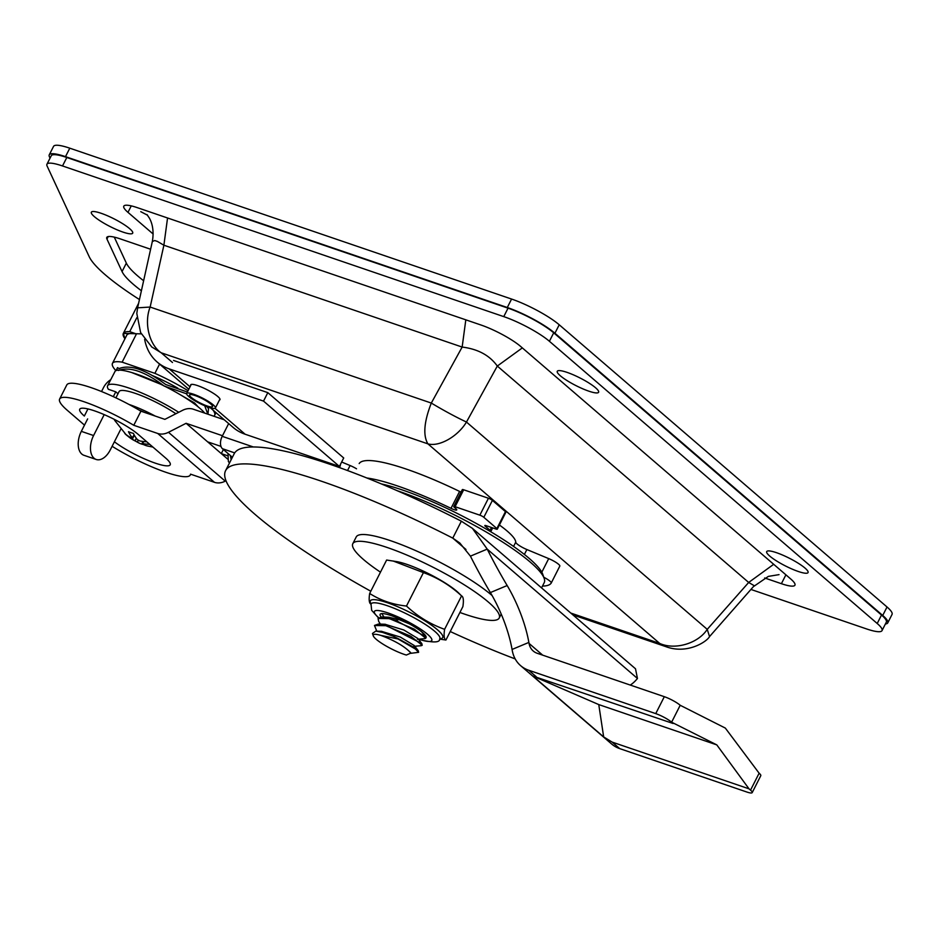 <?xml version="1.0" encoding="UTF-8"?>
<svg xmlns="http://www.w3.org/2000/svg" width="939" height="939" viewBox="0 0 939 939"><rect width="100%" height="100%" fill="white"/><g stroke="black" fill="none" stroke-linecap="round" stroke-linejoin="round"><path stroke-width="1.41" d="M520.629 665.657L611.688 744.052A38.628 30.248 -49.3 0 0 619.717 748.618L746.798 792.011A12.876 2.406 -153.1 0 0 752.209 792.61A12.876 2.406 -153.1 0 0 750.531 790.133L749.017 788.83L612.134 742.092L603.671 736.939L598.765 704.579L716.797 744.885L671.62 722.197A12.876 2.406 -153.1 0 0 655.739 713.617L528.657 670.223A38.628 30.248 130.7 0 1 520.629 665.657A38.628 30.248 130.7 0 1 512.248 650.434L512.072 649.448A64.392 21.55 67.3 0 0 490.381 592.568A228.576 76.505 -112.7 0 1 470.427 556.146L487.212 549.115L637.452 678.463A228.576 76.505 -112.7 0 1 630.28 685.071M603.671 736.939L532.988 676.092L673.134 723.5M752.209 792.61L760.79 775.684A12.876 2.406 -153.1 0 0 759.123 773.208L725.319 728.077L680.2 705.271A12.876 2.406 -153.1 0 0 664.319 696.691L537.249 653.298A19.32 15.13 130.7 0 1 533.235 651.02A19.32 15.13 130.7 0 1 529.044 643.403L528.868 642.417A64.392 21.55 67.3 0 0 507.166 585.537A228.576 76.505 -112.7 0 1 487.212 549.115L472.411 528.364L635.503 668.779L637.452 678.463M749.017 788.83L716.797 744.885M515.194 658.92A228.576 42.631 26.9 0 1 450.239 631.524M370.799 591.23A228.576 42.631 26.9 0 1 225.595 470.662A228.576 42.631 26.9 0 1 452.774 538.117L461.354 521.192A228.576 42.631 -153.1 0 0 234.187 453.748L225.595 470.662M461.354 521.192L472.411 528.364M465.967 549.479L452.774 538.117L459.805 543L470.427 556.146M598.765 704.579L532.988 676.092M380.811 635.386C393.206 640.046 402.455 645.14 408.547 650.68L410.965 653.028L406.329 655.046A22.536 4.202 26.9 0 1 404.005 654.307A22.536 4.202 26.9 0 1 373.288 635.867A22.536 4.202 26.9 0 1 380.811 635.386L399.263 639.236A25.752 4.801 -153.1 0 0 393.488 636.349L382.678 632.428L375.753 631.114L372.466 633.485L373.288 635.867M366.856 477.986A112.68 21.022 -153.1 0 1 397.784 486.038A112.68 21.022 26.9 0 1 451.002 508.351L459.582 491.426A112.68 21.022 -153.1 0 0 406.376 469.124A112.68 21.022 26.9 0 0 359.179 463.561A9.66 1.796 26.9 0 1 359.179 463.561L359.179 463.561M140.768 211.662L147.517 215.207M151.59 346.855L161.215 352.794C149.36 345.012 143.773 323.004 150.146 307.053L163.891 245.22L167.553 217.977M773.689 564.304L748.676 582.462L497.306 366.057L522.33 347.899M572.931 614.916L666.091 646.725L659.694 643.426C674.777 650.293 698.041 643.614 707.243 629.353L709.532 636.595L754.217 585.701L748.676 582.462L707.243 629.353L466.472 422.045L497.306 366.057C489.642 355.353 477.928 349.026 462.152 347.066L163.891 245.22L157.353 241.405L154.689 240.525L152.318 241.546C154.806 227.754 150.334 219.691 149.254 217.918L147 214.573M172.494 362.501L161.215 352.794L427.867 443.842C422.902 435.332 424.041 421.74 431.306 403.066C443.971 410.636 455.697 416.975 466.472 422.045C457.622 436.811 438.889 447.081 427.879 443.842L659.683 643.415L570.783 613.061M465.814 319.823L462.152 347.066L431.306 403.066L150.146 307.053L137.61 307.828L152.318 241.546M459.582 491.426A6.444 1.197 -153.1 0 0 461.072 492.106M453.737 506.567L462.317 489.642A3.216 0.599 26.9 0 1 463.678 489.782L488.444 498.245A3.216 0.599 26.9 0 1 492.412 500.393L505.464 511.626A3.216 0.599 26.9 0 1 505.875 512.248L497.294 529.173A3.216 0.599 -153.1 0 0 496.872 528.551L483.82 517.307A3.216 0.599 -153.1 0 0 479.852 515.171L455.086 506.708A3.216 0.599 -153.1 0 0 453.737 506.567A3.216 0.599 -153.1 0 0 454.147 507.177L455.908 508.692A6.444 1.197 26.9 0 1 456.741 509.924A6.444 1.197 26.9 0 1 451.002 508.351M499.407 525.007A62.772 11.714 26.9 0 1 515.722 542.19A9.66 1.796 -153.1 0 0 526.873 549.538L548.705 558.611A9.66 1.796 26.9 0 1 559.808 566.111A9.66 1.796 26.9 0 1 559.797 566.135L551.216 583.06A9.66 1.796 -153.1 0 0 551.228 583.037A9.66 1.796 -153.1 0 0 543.787 577.239M887.754 622.886L892.05 614.423A38.628 7.207 -153.1 0 0 887.026 606.993L559.221 324.777A38.628 7.207 -153.1 0 0 511.579 299.048L69.791 148.186A38.628 7.207 -153.1 0 0 53.546 146.39L49.251 154.853A38.628 7.207 26.9 0 1 65.495 156.649L507.295 307.511A38.628 7.207 26.9 0 1 554.926 333.239L882.73 615.456A38.628 7.207 26.9 0 1 887.754 622.886A38.628 7.207 26.9 0 1 885.395 623.989M50.049 158.116L49.438 156.825A38.628 7.207 26.9 0 1 49.251 154.853M542.484 586.089A112.68 21.022 -153.1 0 0 551.216 583.06M490.604 531.674A6.444 1.197 -153.1 0 0 490.874 531.509A6.444 1.197 -153.1 0 0 490.029 530.277L485.24 526.157A3.216 0.599 26.9 0 1 484.829 525.535A3.216 0.599 26.9 0 1 486.179 525.687L495.945 529.021A3.216 0.599 -153.1 0 0 497.294 529.173M399.263 639.236L413.712 647.276L418.606 652.335L410.226 653.38M418.618 652.335L418.266 650.692L393.488 636.349M376.785 631.149L374.473 625.515L385.823 625.679L410.754 636.231L422.198 645.293L421.846 643.638L385.964 625.397L378.511 624.036L374.532 625.409M422.198 645.293L421.165 645.703M378.675 621.336L378.053 618.461L389.403 618.625L414.334 629.177L425.766 638.238L424.757 638.649M425.766 638.238L425.449 636.619L395.894 620.397L382.079 616.982L378.124 618.32M408.547 650.68L410.578 652.535M381.422 631.313L400.296 637.053L414.158 645.48M385.013 624.271L403.864 630.01L417.726 638.426M388.617 617.216L398.934 619.54L409.334 623.836M382.232 614.247L381.856 613.578M751.141 589.516L866.462 628.895A37.02 6.902 -153.1 0 0 882.026 630.621L886.322 622.158A37.02 6.902 -153.1 0 0 881.51 615.033L553.705 332.817A37.02 6.902 -153.1 0 0 508.046 308.156L66.81 157.494A37.02 6.902 -153.1 0 0 51.246 155.768L46.95 164.231A37.02 6.902 -153.1 0 0 47.126 166.097L89.205 256.699A127.164 23.721 -153.1 0 0 137.622 298.379L139.442 299.553M143.62 280.738A90.144 16.82 26.9 0 1 126.342 263.12L114.276 237.133M764.686 577.978L781.401 583.694A32.196 6.01 26.9 0 0 794.934 585.185A32.196 6.01 26.9 0 0 790.755 578.999L520.617 346.421A32.196 6.01 26.9 0 0 480.921 324.988L137.329 207.66A32.196 6.01 26.9 0 0 123.795 206.157A32.196 6.01 26.9 0 0 127.974 212.355L153.174 234.046M150.604 249.246L120.321 238.905A32.196 6.01 26.9 0 0 106.788 237.403A32.196 6.01 26.9 0 0 106.94 239.034L122.058 271.582L126.342 263.12M141.39 290.761A90.144 16.82 26.9 0 1 122.058 271.582M882.026 630.621A37.02 6.902 -153.1 0 0 877.214 623.496L549.409 341.28A37.02 6.902 -153.1 0 0 503.762 316.619L62.514 165.957A37.02 6.902 -153.1 0 0 46.95 164.231M122.95 232.086A23.182 4.319 26.9 0 1 101.072 221.463A23.182 4.319 26.9 0 1 91.353 212.191A23.182 4.319 26.9 0 1 101.095 213.27A23.182 4.319 26.9 0 1 122.974 223.881A23.182 4.319 26.9 0 1 132.692 233.154A23.182 4.319 26.9 0 1 122.95 232.086M776.447 552.672A23.182 4.319 26.9 0 1 798.326 563.283A23.182 4.319 26.9 0 1 808.045 572.567A23.182 4.319 26.9 0 1 798.303 571.487A23.182 4.319 26.9 0 1 776.424 560.865A23.182 4.319 26.9 0 1 766.705 551.592A23.182 4.319 26.9 0 1 776.447 552.672M567.015 372.36A23.182 4.319 26.9 0 1 588.894 382.983A23.182 4.319 26.9 0 1 598.613 392.256A23.182 4.319 26.9 0 1 588.87 391.176A23.182 4.319 26.9 0 1 566.992 380.553A23.182 4.319 26.9 0 1 557.273 371.281A23.182 4.319 26.9 0 1 567.015 372.36M370.987 604.176C369.156 603.354 368.71 599.786 369.661 593.471L386.622 560.043L396.904 561.651A40.6 7.571 26.9 0 1 456.929 591.406A40.6 7.571 26.9 0 1 458.678 593.002L461.565 595.889C463.397 596.723 463.831 600.279 462.892 606.582L445.931 640.022L439.605 639.095M393.077 560.982L423.43 572.614C437.527 577.638 450.239 585.396 461.565 595.889L444.605 629.318C443.654 635.621 444.1 639.189 445.931 640.022M423.43 572.614L406.47 606.042C417.796 616.547 430.508 624.294 444.605 629.318M369.661 593.471C380.541 600.408 392.807 604.599 406.47 606.042M381.164 616.982A25.752 4.801 26.9 0 1 380.142 614.329A25.752 4.801 26.9 0 1 390.964 615.526A25.752 4.801 26.9 0 1 415.273 627.334A25.752 4.801 26.9 0 1 426.083 637.628A25.752 4.801 26.9 0 1 425.966 637.804M380.471 572.168A82.092 15.317 26.9 0 1 352.794 543.704A82.092 15.317 26.9 0 1 387.302 547.531A82.092 15.317 26.9 0 1 464.782 585.15A82.092 15.317 26.9 0 1 499.219 617.991A82.092 15.317 26.9 0 1 464.699 614.165A82.092 15.317 26.9 0 1 459.899 612.474M352.794 543.704L356.233 536.944A82.092 15.317 26.9 0 1 390.741 540.758A82.092 15.317 26.9 0 1 492.106 595.549M397.526 490.839A106.236 19.813 26.9 0 1 399.392 491.473A106.236 19.813 26.9 0 1 530.394 562.226A106.236 19.813 26.9 0 1 544.197 578.424L542.754 574.281A103.02 19.214 -153.1 0 0 529.373 558.564A103.02 19.214 26.9 0 0 402.338 489.958A103.02 19.214 26.9 0 0 381.363 483.925M544.197 578.424A106.236 19.813 26.9 0 1 544.221 582.661L541.557 587.896M128.972 404.439A38.628 7.207 26.9 0 1 155.181 416.047M175.863 413.747A38.628 7.207 -153.1 0 0 140.463 395.26A38.628 7.207 -153.1 0 0 119.089 391.575L115.896 397.866M138.902 409.991A30.588 5.704 26.9 0 1 144.489 412.397M144.254 444.886A49.039 38.393 130.7 0 1 143.362 444.511A51.41 30.506 -71.1 0 1 139.747 443.384A51.41 30.506 -71.1 0 1 137.364 442.152L134.981 440.861A51.41 40.248 130.7 0 1 130.603 438.29A51.41 40.248 130.7 0 1 127.868 436.154A49.039 29.097 -71.1 0 1 126.307 434.933A49.039 29.097 -71.1 0 1 126.178 434.827L114.675 420.332A30.588 5.704 26.9 0 1 114.323 419.393M126.178 434.827A49.039 29.097 -71.1 0 1 124.84 433.536A51.41 40.248 -49.3 0 0 131.941 438.243L132.505 437.961A51.41 30.506 -71.1 0 1 128.479 431.705A49.039 38.393 -49.3 0 0 133.385 433.384A51.41 30.506 108.9 0 0 137.411 439.64L139.794 440.931A51.41 40.248 -49.3 0 0 146.719 441.741M131.941 438.243L134.113 434.804M149.759 444.358A51.41 40.248 130.7 0 1 142.822 443.537L142.27 443.818A51.41 30.506 108.9 0 0 147.306 445.966L152.928 447.081M143.831 441.553L142.27 443.818M204.725 413.113A51.504 9.613 -153.1 0 0 199.925 408.348A51.504 9.613 -153.1 0 0 151.848 380.131A51.504 9.613 -153.1 0 0 115.204 371.069L107.598 385.753A51.504 9.613 -153.1 0 0 108.349 389.286L115.767 391.821L117.985 393.734M93.583 435.543L81.329 431.353A17.712 10.505 108.9 0 0 81.799 454.053A17.712 10.505 108.9 0 0 83.947 455.298L96.212 459.476A17.712 10.505 -71.1 0 1 94.064 458.232A17.712 10.505 -71.1 0 1 93.583 435.543L104.194 414.627M178.715 412.291A51.504 9.613 -153.1 0 0 107.598 385.753M120.744 429.287L110.274 449.91A17.712 10.505 -71.1 0 1 96.212 459.476M81.329 431.353L87.644 418.9M101.529 391.528L103.501 387.631A16.092 12.606 130.7 0 1 110.649 379.743M113.314 396.657L115.767 391.821M164.83 386.269L186.626 393.828M187.401 392.021L165.663 384.497C145.686 369.567 130.169 364.25 119.112 368.569L117.516 367.63L116.624 369.391L117.985 370.166M117.34 370.236L116.624 369.391M118.443 370.482C129.629 366.28 144.911 371.492 164.29 386.14M160.792 384.274L131.765 372.56M198.176 406.88L194.596 402.972L179.255 394.145M204.725 405.754L207.812 414.169M207.953 414.216L208.517 408.711M115.92 370.635A57.302 10.693 26.9 0 1 112.457 363.381A57.302 10.693 26.9 0 1 122.14 362.161L154.888 373.346A57.302 10.693 26.9 0 1 188.07 390.718M212.989 410.085A57.302 10.693 26.9 0 1 214.655 415.238A57.302 10.693 26.9 0 1 213.716 416.188M177.905 388.23A41.856 7.805 -153.1 0 0 152.728 375.706M208.552 408.77A51.504 9.613 -153.1 0 0 206.85 406.61M122.14 362.161L136.448 333.955L129.723 331.655L136.789 317.734M159.571 364.097L154.888 373.346M141.273 333.861L123.314 333.427L138.608 303.285L123.314 333.427L124.957 338.733A61.164 11.409 26.9 0 1 123.314 333.427A61.164 11.409 26.9 0 1 129.723 331.655M136.448 333.955A57.302 10.693 -153.1 0 0 126.765 335.176L112.457 363.381M193.446 394.192A16.092 3.005 26.9 0 1 208.646 401.563A16.092 3.005 26.9 0 1 215.395 408.007A16.092 3.005 26.9 0 1 208.622 407.256A16.092 3.005 26.9 0 1 193.434 399.885A16.092 3.005 26.9 0 1 186.685 393.441A16.092 3.005 26.9 0 1 193.446 394.192M207.108 405.953A12.876 2.406 -153.1 0 0 212.519 406.552A12.876 2.406 -153.1 0 0 207.12 401.399A12.876 2.406 -153.1 0 0 194.972 395.495A12.876 2.406 -153.1 0 0 189.549 394.896A12.876 2.406 -153.1 0 0 194.96 400.049A12.876 2.406 -153.1 0 0 207.108 405.953M190.699 385.518A16.421 3.063 26.9 0 1 190.687 384.837A16.421 3.063 26.9 0 1 201.979 387.314A16.421 3.063 26.9 0 1 217.836 396.54A16.421 3.063 26.9 0 1 219.972 399.697A16.421 3.063 26.9 0 1 219.409 400.084M173.539 360.447L267.826 392.643L343.709 457.974L339.413 466.437L245.126 434.229L215.031 408.324M190.042 386.821L169.243 368.91L263.53 401.106L339.413 466.437M210.336 407.796L233.072 427.374A57.948 45.377 -49.3 0 0 245.126 434.229M169.243 368.91A57.948 45.377 130.7 0 1 157.189 362.043A57.948 45.377 130.7 0 1 144.641 339.296M340.564 464.183A9.66 5.728 -71.1 0 1 339.542 467.634M334.507 464.758L334.038 465.685M253.366 446.976L222.191 436.33L228.658 423.583M222.191 436.33A9.66 5.728 108.9 0 0 220.489 443.466A9.66 5.728 108.9 0 0 222.449 448.713L232.391 457.27M267.826 392.643L263.53 401.106M228.001 453.49L228.365 461.46L229.527 462.915M84.487 425.109L67.162 410.19A57.948 10.81 -153.1 0 1 59.627 399.04A57.948 10.81 -153.1 0 1 133.772 425.285L140.92 411.176L164.865 419.357L182.483 410.366A16.092 12.606 130.7 0 1 193.246 409.193L224.245 419.78M226.017 480.756L225.243 481.155A16.092 12.606 -49.3 0 1 214.479 482.329L190.523 474.148A57.948 10.81 26.9 0 1 190.3 474.993A57.948 10.81 26.9 0 1 112.117 446.295M222.496 435.731L186.098 423.301L168.48 432.292A16.092 12.606 130.7 0 1 157.717 433.466L133.772 425.285M87.937 408.935L84.334 416.047A35.412 6.608 26.9 0 1 79.721 409.24A35.412 6.608 26.9 0 1 104.076 414.569A35.412 6.608 26.9 0 1 138.279 434.475L165.593 457.986A35.412 6.608 26.9 0 1 170.205 464.805A35.412 6.608 26.9 0 1 148.116 460.427A35.412 6.608 26.9 0 1 114.405 441.788M59.627 399.04L66.786 384.943A57.948 10.81 26.9 0 1 140.92 411.176M227.602 459.03L186.098 423.301M207.648 441.846L220.982 446.401M231.311 457.035L230.454 456.741M227.567 455.744L221.299 453.607L223.376 449.511M341.655 462.023L350.094 465.533A9.66 1.796 26.9 0 1 356.527 468.796M612.134 742.092L619.717 748.618M528.657 670.223L536.251 676.761M759.123 773.208L750.531 790.133M542.695 655.164L529.044 643.403M671.62 722.197L680.2 705.271M664.319 696.691L655.739 713.617M528.868 642.417L512.072 649.448M490.381 592.568L507.166 585.537M65.495 156.649L69.791 148.186M507.295 307.511L511.579 299.048M554.926 333.239L559.221 324.777M882.73 615.456L887.026 606.993M513.574 546.439L515.722 542.19M455.086 506.708L463.678 489.782M488.444 498.245L479.852 515.171M483.82 517.307L492.412 500.393M496.872 528.551L505.464 511.626M490.029 530.277L491.449 527.483M548.705 558.611L541.815 572.203M526.873 549.538L524.373 554.456M398.993 618.707L398.934 619.54L395.894 620.397M131.26 205.887L127.974 212.355M108.196 236.569L106.94 239.034M781.401 583.694L785.697 575.231M62.514 165.957L66.81 157.494M508.046 308.156L503.762 316.619M549.409 341.28L553.705 332.817M877.214 623.496L881.51 615.033M418.395 639.259L419.064 639.494C433.09 642.875 439.957 642.71 439.675 639.001L439.675 639.001A38.522 7.183 -153.1 0 0 434.804 631.372A38.522 7.183 -153.1 0 0 387.478 605.784A38.522 7.183 -153.1 0 0 387.291 605.714A38.522 7.183 -153.1 0 0 371.011 604.153L371.163 603.824M371.069 603.847A40.6 7.571 26.9 0 1 387.596 602.803A40.6 7.571 26.9 0 1 437.468 629.776A40.6 7.571 26.9 0 1 439.898 638.766M378.64 617.651A32.196 6.01 26.9 0 1 387.936 612.921A32.196 6.01 26.9 0 1 427.515 634.259A32.196 6.01 26.9 0 1 418.653 639.166M137.364 442.152L138.291 440.321M136.296 438.255L134.981 440.861M222.449 448.713L234.691 452.891M214.479 482.329L157.717 433.466M225.243 481.155L168.48 432.292M350.094 465.533L347.547 470.545M137.599 307.828L136.812 313.473L140.604 332.535L151.801 347.031M666.091 646.725C687.325 654.577 706.961 641.63 709.532 636.595M754.076 586.194L768.348 576.393L779.03 574.633M492.693 527.906L490.874 531.509M559.808 566.111L551.228 583.037M375.753 631.114L381.75 631.325M418.266 650.692L414.029 645.328M378.511 624.024L385.33 624.282M421.846 643.638L417.609 638.274M382.079 616.982L388.91 617.228M410.46 652.37L410.965 653.028M382.161 614.129L383.945 617.052M424.874 638.637L417.374 639.283M378.581 621.184L380.365 624.095M421.294 645.692L413.794 646.325M421.2 631.231L425.449 636.619M378.429 617.839L371.668 610.315L371.011 604.153M499.219 617.991L501.215 614.059M139.747 443.384L130.603 438.29M134.336 435.215L132.728 438.396M143.021 441.471L141.989 443.513M214.655 415.238L215.97 412.655M215.395 408.007L219.961 399.005M186.685 393.441L191.251 384.438M188.809 389.262L157.189 362.043M229.48 463.033L228.365 461.46M231.111 459.793L230.478 455.626M231.475 459.101L231.334 456.354M190.699 474.207L190.3 474.993"/></g></svg>
